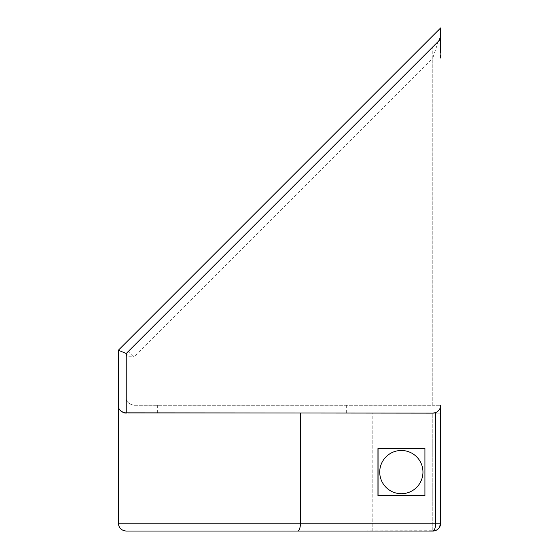 <?xml version="1.0" encoding="UTF-8"?>
<svg xmlns="http://www.w3.org/2000/svg" width="559" height="559" viewBox="0 0 559 559"><rect width="100%" height="100%" fill="white"/><g stroke="black" fill="none" stroke-linecap="round" stroke-linejoin="round"><path stroke-width="0.42" stroke-dasharray="2.79 2.1" d="M134.069 345.644L134.069 405.275C128.64 404.143 126.02 401.523 126.208 397.414L126.208 356.761L126.208 397.414C126.02 401.523 128.64 404.143 134.069 405.275L432.785 405.275L432.785 58.045L438.347 41.373L128.514 351.199L134.069 356.761L432.785 58.045L440.646 58.045L440.646 39.067L126.208 353.505L126.208 413.136L440.646 413.136L440.646 523.189L440.646 405.275A7.861 7.861 0 0 1 432.785 413.136L435.643 412.598C439.094 410.788 440.765 408.349 440.646 405.275L432.785 405.275L440.646 405.275M118.487 406.728L118.347 350.248L440.646 27.95M118.92 408.203L119.626 409.565L118.92 408.203M119.885 409.943L120.171 410.299M124.364 412.912L122.309 412.102M440.646 36.321L440.646 35.811M440.646 52.86L440.646 48.347M300.456 413.136L251.983 413.136L300.456 413.136L300.456 523.189L435.643 523.189A7.861 2.851 -90 0 1 432.785 531.05A7.861 7.861 0 0 0 440.646 523.189L440.646 413.136L300.456 413.136L432.785 413.136L432.785 531.05L130.142 531.05L372.811 531.05L372.811 413.136L130.142 413.136L372.811 413.136L372.811 531.05M126.208 356.761A7.861 7.861 0 0 1 128.514 351.199L126.208 356.761L134.069 356.761L134.069 405.275L432.785 405.275L432.785 46.928M251.983 405.275L346.314 405.275L251.983 405.275M379.729 472.089A21.619 21.619 0 0 0 401.341 493.709A21.619 21.619 0 0 0 422.96 472.089A21.619 21.619 0 0 0 401.341 450.477A21.619 21.619 0 0 0 379.729 472.089A21.619 21.619 0 0 0 401.341 493.709A21.619 21.619 0 0 0 422.96 472.089A21.619 21.619 0 0 0 401.341 450.477A21.619 21.619 0 0 0 379.729 472.089A21.619 21.619 0 0 0 401.341 493.709A21.619 21.619 0 0 0 422.96 472.089A21.619 21.619 0 0 0 401.341 450.477A21.619 21.619 0 0 0 379.729 472.089M378.059 495.679L377.758 448.514L424.924 448.514L424.924 495.679L377.758 495.679L377.758 448.514L424.924 448.514L424.924 495.679L378.059 495.679L378.059 448.514M118.347 523.189L300.456 523.189A7.861 2.851 90 0 1 297.605 531.05L126.208 531.05L434.979 530.736L432.785 531.05L432.785 413.136M377.758 495.679L377.758 448.514L377.758 495.679M424.924 448.514L424.924 495.679M118.906 408.182L119.549 409.454M120.814 410.991L121.778 411.766M440.646 36.097L438.347 41.366L439.926 39.109M438.941 410.166L439.241 409.761M439.905 408.608L440.464 406.959M440.08 526.124L440.513 524.649M128.514 351.199L438.347 41.373M120.492 410.669L119.892 409.95M440.646 523.189L435.643 523.189L435.643 412.598M440.646 55.264L440.646 42.805M440.646 42.463L440.646 39.71M440.646 39.619L440.646 39.067M440.646 35.79L440.436 34.001L438.347 30.256M346.314 405.275L346.314 413.136M157.652 405.275L157.652 413.136M130.142 413.136L130.142 531.05"/><path stroke-width="0.84" d="M440.646 52.86L440.646 36.321M118.487 406.735L118.906 408.182M121.827 411.801L122.267 412.074L121.827 411.801M440.646 48.347L440.646 27.95L118.347 350.248L126.208 353.505L126.208 413.136L124.035 412.828L432.785 413.136A7.861 7.861 0 0 0 440.646 405.275L440.646 523.189A7.861 7.861 0 0 1 432.785 531.05L372.811 531.05M438.347 41.373A7.861 7.861 0 0 0 440.646 35.811L440.646 27.95M379.729 472.089A21.619 21.619 0 0 0 401.341 493.709A21.619 21.619 0 0 0 422.96 472.089A21.619 21.619 0 0 0 401.341 450.477A21.619 21.619 0 0 0 379.729 472.089M432.785 413.136L435.643 412.598L435.643 523.189A7.861 2.851 -90 0 1 432.785 531.05L297.605 531.05A7.861 2.851 -90 0 0 300.456 523.189L118.347 523.189C118.774 527.92 121.394 530.54 126.208 531.05L297.605 531.05M378.059 495.679L378.059 448.514L424.924 448.514L424.924 495.679L378.059 495.679L424.924 495.679M378.059 448.514L424.924 448.514M119.549 409.454L120.171 410.299M121.778 411.766L122.309 412.102M124.364 412.912L126.208 413.136C120.779 412.004 118.159 409.384 118.347 405.275L118.347 523.189M440.646 35.804L440.646 39.067L126.208 353.505L118.347 350.248L118.347 405.275M435.643 412.598L437.201 411.78M437.543 411.536L438.941 410.166M439.241 409.761L439.905 408.608M440.464 406.959L440.646 405.275M300.456 413.136L300.456 523.189L440.646 523.189L440.513 524.649M434.979 530.736L436.803 529.946L434.979 530.736M437.054 529.792L438.249 528.842L437.054 529.792M438.382 528.716L439.241 527.682L438.382 528.716M440.646 523.189L439.332 527.542L440.08 526.124M120.989 411.151L120.492 410.669M440.653 58.045L440.646 55.264M440.646 39.067L440.646 35.79"/></g></svg>
